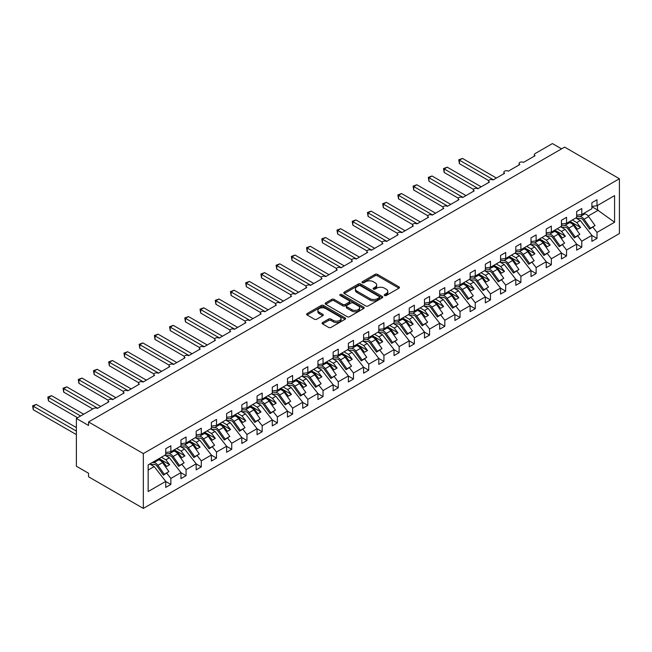 <?xml version="1.0" encoding="UTF-8"?>
<svg xmlns="http://www.w3.org/2000/svg" width="652" height="652" viewBox="0 0 652 652"><rect width="100%" height="100%" fill="white"/><g stroke="black" fill="none" stroke-linecap="round" stroke-linejoin="round"><path stroke-width="0.98" d="M384.566 295.511A1.182 0.685 0 0 0 386.245 295.511L398.942 288.184A1.687 0.978 0 0 0 399.431 287.491A1.687 0.978 0 0 0 398.942 286.798L377.426 274.378A1.687 0.978 0 0 0 375.039 274.378L362.341 281.713A1.182 0.685 0 0 0 361.99 282.194A1.182 0.685 0 0 0 362.341 282.675A1.182 0.685 0 0 0 364.012 282.675L365.658 281.729A5.412 3.121 0 0 1 373.303 281.729L375.096 282.764A5.412 3.121 0 0 1 376.677 284.973A5.412 3.121 0 0 1 375.096 287.182L373.449 288.127A1.182 0.685 0 0 0 373.107 288.616A1.182 0.685 0 0 0 373.449 289.097A1.182 0.685 0 0 0 375.128 289.097L376.766 288.143A5.412 3.121 0 0 1 384.419 288.143L386.212 289.178A5.412 3.121 0 0 1 387.793 291.387A5.412 3.121 0 0 1 386.212 293.596L384.566 294.549A1.182 0.685 0 0 0 384.224 295.03A1.182 0.685 0 0 0 384.566 295.511L384.566 294.549M322.569 322.544A1.687 0.978 0 0 0 322.08 323.229A1.687 0.978 0 0 0 322.569 323.922L328.608 327.41A1.687 0.978 0 0 0 330.996 327.41L345.095 319.268A1.687 0.978 0 0 0 345.593 318.575A1.687 0.978 0 0 0 345.095 317.883L323.588 305.462A1.687 0.978 0 0 0 321.2 305.462L307.092 313.604A1.687 0.978 0 0 0 306.603 314.297A1.687 0.978 0 0 0 307.092 314.989L314.386 319.195A1.687 0.978 0 0 0 316.774 319.195L322.813 315.715A1.687 0.978 0 0 0 323.302 315.022A1.687 0.978 0 0 0 322.813 314.329L319.195 312.243A4.523 2.608 0 0 1 317.874 310.401A4.523 2.608 0 0 1 320.662 307.988A4.523 2.608 0 0 1 325.592 308.551L339.749 316.725A4.523 2.608 0 0 1 341.077 318.575A4.523 2.608 0 0 1 338.282 320.988A4.523 2.608 0 0 1 333.359 320.417L330.996 319.056A1.687 0.978 0 0 0 328.608 319.056L322.569 322.544L322.569 323.922L328.608 320.466L328.608 319.056M619.4 178.73L143.334 453.588L143.334 508.413L619.4 233.563L619.4 178.73L564.608 147.099L88.55 421.95L88.55 425.471L76.374 418.437L93.717 408.421A2.584 1.491 0 0 1 97.376 408.421L108.941 401.746A2.584 1.491 0 0 1 108.183 400.687A2.584 1.491 0 0 1 109.78 399.309A2.584 1.491 0 0 1 112.592 399.635L124.157 392.952A2.584 1.491 0 0 1 123.399 391.901A2.584 1.491 0 0 1 124.997 390.524A2.584 1.491 0 0 1 127.808 390.85L139.381 384.167A2.584 1.491 0 0 1 138.623 383.115A2.584 1.491 0 0 1 140.221 381.738A2.584 1.491 0 0 1 143.032 382.064L154.597 375.381A2.584 1.491 0 0 1 153.839 374.329A2.584 1.491 0 0 1 155.437 372.952A2.584 1.491 0 0 1 158.249 373.27L169.822 366.595A2.584 1.491 0 0 1 169.064 365.544A2.584 1.491 0 0 1 170.653 364.166A2.584 1.491 0 0 1 173.473 364.484L185.038 357.809A2.584 1.491 0 0 1 184.28 356.75A2.584 1.491 0 0 1 185.877 355.373A2.584 1.491 0 0 1 188.689 355.699L200.254 349.024A2.584 1.491 0 0 1 199.504 347.964A2.584 1.491 0 0 1 201.093 346.587A2.584 1.491 0 0 1 203.913 346.913L215.478 340.238A2.584 1.491 0 0 1 214.72 339.179A2.584 1.491 0 0 1 216.317 337.801A2.584 1.491 0 0 1 219.129 338.127L230.694 331.444A2.584 1.491 0 0 1 229.936 330.393A2.584 1.491 0 0 1 231.533 329.015A2.584 1.491 0 0 1 234.345 329.341L245.918 322.658A2.584 1.491 0 0 1 245.16 321.607A2.584 1.491 0 0 1 246.749 320.23A2.584 1.491 0 0 1 249.569 320.556L261.134 313.873A2.584 1.491 0 0 1 260.376 312.821A2.584 1.491 0 0 1 261.974 311.444A2.584 1.491 0 0 1 264.785 311.762L276.35 305.087A2.584 1.491 0 0 1 275.6 304.036A2.584 1.491 0 0 1 277.19 302.658A2.584 1.491 0 0 1 280.01 302.976L291.574 296.301A2.584 1.491 0 0 1 290.816 295.242A2.584 1.491 0 0 1 292.414 293.865A2.584 1.491 0 0 1 295.226 294.191L306.79 287.516A2.584 1.491 0 0 1 306.032 286.456A2.584 1.491 0 0 1 307.63 285.079A2.584 1.491 0 0 1 310.442 285.405L322.015 278.73A2.584 1.491 0 0 1 321.257 277.67A2.584 1.491 0 0 1 322.854 276.293A2.584 1.491 0 0 1 325.666 276.619L337.231 269.936A2.584 1.491 0 0 1 336.473 268.885A2.584 1.491 0 0 1 338.07 267.507A2.584 1.491 0 0 1 340.882 267.833L352.455 261.15A2.584 1.491 0 0 1 351.697 260.099A2.584 1.491 0 0 1 353.286 258.722A2.584 1.491 0 0 1 356.106 259.048L367.671 252.365A2.584 1.491 0 0 1 366.913 251.313A2.584 1.491 0 0 1 368.51 249.936A2.584 1.491 0 0 1 371.322 250.254L382.887 243.579A2.584 1.491 0 0 1 382.137 242.528A2.584 1.491 0 0 1 383.726 241.15A2.584 1.491 0 0 1 386.546 241.468L398.111 234.793A2.584 1.491 0 0 1 397.353 233.734A2.584 1.491 0 0 1 398.951 232.357A2.584 1.491 0 0 1 401.762 232.682L413.327 226.008A2.584 1.491 0 0 1 412.569 224.948A2.584 1.491 0 0 1 414.167 223.571A2.584 1.491 0 0 1 416.978 223.897L428.551 217.222A2.584 1.491 0 0 1 427.793 216.162A2.584 1.491 0 0 1 429.383 214.785A2.584 1.491 0 0 1 432.203 215.111L443.767 208.428A2.584 1.491 0 0 1 443.01 207.377A2.584 1.491 0 0 1 444.607 205.999A2.584 1.491 0 0 1 447.419 206.325L458.984 199.642A2.584 1.491 0 0 1 458.234 198.591A2.584 1.491 0 0 1 459.823 197.214A2.584 1.491 0 0 1 462.643 197.54L474.208 190.857A2.584 1.491 0 0 1 473.45 189.805A2.584 1.491 0 0 1 475.047 188.428A2.584 1.491 0 0 1 477.859 188.746L489.424 182.071A2.584 1.491 0 0 1 488.666 181.02A2.584 1.491 0 0 1 490.263 179.642A2.584 1.491 0 0 1 493.075 179.96L504.648 173.285A2.584 1.491 0 0 1 503.89 172.226A2.584 1.491 0 0 1 505.479 170.848A2.584 1.491 0 0 1 508.299 171.174L519.864 164.5A2.584 1.491 0 0 1 519.106 163.44A2.584 1.491 0 0 1 520.703 162.063A2.584 1.491 0 0 1 523.515 162.389L535.088 155.714A2.584 1.491 180 0 1 534.33 154.654A2.584 1.491 180 0 1 535.088 153.603L552.431 143.587L561.568 148.86M143.334 453.588L88.55 421.95M365.772 305.951A1.687 0.978 0 0 0 368.168 305.951L382.268 297.809A1.687 0.978 0 0 0 382.765 297.116A1.687 0.978 0 0 0 382.268 296.424L360.752 284.003A1.687 0.978 0 0 0 358.364 284.003L344.264 292.145A1.687 0.978 0 0 0 343.767 292.838A1.687 0.978 0 0 0 344.264 293.53L365.772 305.951M340.613 295.772A1.182 0.685 0 0 1 341.811 295.935L341.811 294.525L363.686 307.157A1.687 0.978 0 0 1 364.175 307.842A1.687 0.978 0 0 1 363.686 308.535L349.578 316.676A1.687 0.978 0 0 1 347.19 316.676L325.682 304.256L325.682 302.878A1.687 0.978 0 0 0 325.185 303.571A1.687 0.978 0 0 0 325.682 304.256M325.682 302.878L331.713 299.39A1.687 0.978 0 0 1 334.101 299.39L342.83 304.427A1.687 0.978 0 0 0 345.218 304.427L349.219 302.12A1.687 0.978 0 0 0 349.716 301.428A1.687 0.978 0 0 0 349.219 300.735L340.14 295.495A1.182 0.685 0 0 1 339.79 295.014A1.182 0.685 0 0 1 340.523 294.378A1.182 0.685 0 0 1 341.811 294.525M148.159 470.059L154.174 466.587L165.738 481.388L148.159 491.535L148.159 464.892L165.738 454.746L165.738 448.731L170.857 445.781L170.857 451.795L165.738 452.431M170.857 451.795L180.954 445.96L180.954 439.945L186.073 436.995L186.073 443.01L180.954 443.645M186.073 443.01L196.179 437.174L196.179 431.159L201.289 428.209L201.289 434.216L196.179 434.86M201.289 434.216L211.395 428.38L211.395 422.374L216.513 419.423L216.513 425.43L211.395 426.066M216.513 425.43L226.619 419.595L226.619 413.588L231.729 410.638L231.729 416.644L226.619 417.28M231.729 416.644L241.835 410.809L241.835 404.802L246.953 401.844L246.953 407.859L241.835 408.494M246.953 407.859L257.059 402.023L257.059 396.017L262.169 393.058L262.169 399.073L257.059 399.709M262.169 399.073L272.275 393.237L272.275 387.223L277.385 384.272L277.385 390.287L272.275 390.923M277.385 390.287L287.491 384.452L287.491 378.437L292.609 375.487L292.609 381.502L287.491 382.137M292.609 381.502L302.715 375.666L302.715 369.651L307.825 366.701L307.825 372.708L302.715 373.351M307.825 372.708L317.931 366.872L317.931 360.866L323.05 357.915L323.05 363.922L317.931 364.558M323.05 363.922L333.156 358.087L333.156 352.08L338.266 349.13L338.266 355.136L333.156 355.772M338.266 355.136L348.372 349.301L348.372 343.294L353.49 340.336L353.49 346.351L348.372 346.986M353.49 346.351L363.588 340.515L363.588 334.509L368.706 331.55L368.706 337.565L363.588 338.201M368.706 337.565L378.812 331.729L378.812 325.715L383.922 322.764L383.922 328.779L378.812 329.415M383.922 328.779L394.028 322.944L394.028 316.929L399.146 313.979L399.146 319.993L394.028 320.629M399.146 319.993L409.252 314.158L409.252 308.143L414.362 305.193L414.362 311.2L409.252 311.843M414.362 311.2L424.468 305.364L424.468 299.358L429.587 296.407L429.587 302.414L424.468 303.05M429.587 302.414L439.692 296.578L439.692 290.572L444.803 287.622L444.803 293.628L439.692 294.264M444.803 293.628L454.909 287.793L454.909 281.786L460.019 278.828L460.019 284.842L454.909 285.478M460.019 284.842L470.125 279.007L470.125 273.001L475.243 270.042L475.243 276.057L470.125 276.692M475.243 276.057L485.349 270.221L485.349 264.207L490.459 261.256L490.459 267.271L485.349 267.907M490.459 267.271L500.565 261.436L500.565 255.421L505.683 252.471L505.683 258.485L500.565 259.121M505.683 258.485L515.789 252.65L515.789 246.635L520.899 243.685L520.899 249.692L515.789 250.335M520.899 249.692L531.005 243.856L531.005 237.85L536.123 234.899L536.123 240.906L531.005 241.542M536.123 240.906L546.221 235.07L546.221 229.064L551.339 226.114L551.339 232.12L546.221 232.756M551.339 232.12L561.445 226.285L561.445 220.278L566.555 217.32L566.555 223.334L561.445 223.97M566.555 223.334L576.661 217.499L576.661 211.492L581.78 208.534L581.78 214.549L576.661 215.184M165.738 481.494L170.857 484.444L170.857 478.438L180.954 472.602L169.39 457.802L164.915 455.218M166.773 473.213L170.857 478.438M180.954 472.708L186.073 475.658L186.073 469.644L196.179 463.816L184.614 449.016L180.139 446.433M181.989 464.428L186.073 469.644M196.179 463.922L201.289 466.873L201.289 460.858L211.395 455.023L199.83 440.23L195.355 437.647M197.206 455.642L201.289 460.858M211.395 455.129L216.513 458.087L216.513 452.072L226.619 446.237L215.046 431.445L210.572 428.861M212.43 446.848L216.513 452.072M226.619 446.343L231.729 449.301L231.729 443.287L241.835 437.451L230.27 422.659L225.796 420.075M227.646 438.062L231.729 443.287M241.835 437.557L246.953 440.507L246.953 434.501L257.059 428.666L245.486 413.865L241.012 411.282M242.87 429.277L246.953 434.501M257.059 428.772L262.169 431.722L262.169 425.715L272.275 419.88L260.71 405.079L256.236 402.496M258.086 420.491L262.169 425.715M272.275 419.986L277.385 422.936L277.385 416.93L287.491 411.094L275.926 396.294L271.452 393.71M273.31 411.705L277.385 416.93M287.491 411.2L292.609 414.15L292.609 408.136L302.715 402.308L291.151 387.508L286.676 384.924M288.526 402.92L292.609 408.136M302.715 402.414L307.825 405.365L307.825 399.35L317.931 393.515L306.367 378.722L301.892 376.139M303.742 394.134L307.825 399.35M317.931 393.621L323.05 396.579L323.05 390.564L333.156 384.729L321.583 369.937L317.108 367.353M318.967 385.34L323.05 390.564M333.156 384.835L338.266 387.793L338.266 381.779L348.372 375.943L336.807 361.151L332.333 358.567M334.183 376.554L338.266 381.779M348.372 376.049L353.49 378.999L353.49 372.993L363.588 367.157L352.023 352.357L347.549 349.774M349.407 367.769L353.49 372.993M363.588 367.263L368.706 370.214L368.706 364.207L378.812 358.372L367.247 343.571L362.773 340.988M364.623 358.983L368.706 364.207M378.812 358.478L383.922 361.428L383.922 355.421L394.028 349.586L382.463 334.786L377.989 332.202M379.839 350.197L383.922 355.421M394.028 349.692L399.146 352.642L399.146 346.628L409.252 340.8L397.679 326L393.205 323.416M395.063 341.412L399.146 346.628M409.252 340.906L414.362 343.857L414.362 337.842L424.468 332.007L412.903 317.214L408.429 314.631M410.279 332.626L414.362 337.842M424.468 332.112L429.587 335.071L429.587 329.056L439.692 323.221L428.119 308.429L423.645 305.845M425.503 323.832L429.587 329.056M439.692 323.327L444.803 326.285L444.803 320.271L454.909 314.435L443.344 299.643L438.869 297.059M440.719 315.046L444.803 320.271M454.909 314.541L460.019 317.491L460.019 311.485L470.125 305.649L458.56 290.849L454.085 288.265M455.944 306.261L460.019 311.485M470.125 305.755L475.243 308.706L475.243 302.699L485.349 296.864L473.784 282.063L469.31 279.48M471.16 297.475L475.243 302.699M485.349 296.97L490.459 299.92L490.459 293.913L500.565 288.078L489 273.278L484.526 270.694M486.376 288.689L490.459 293.913M500.565 288.184L505.683 291.134L505.683 285.128L515.789 279.292L504.216 264.492L499.742 261.908M501.6 279.904L505.683 285.128M515.789 279.398L520.899 282.349L520.899 276.334L531.005 270.498L519.44 255.706L514.966 253.123M516.816 271.118L520.899 276.334M531.005 270.604L536.123 273.563L536.123 267.548L546.221 261.713L534.656 246.921L530.182 244.337M532.04 262.324L536.123 267.548M546.221 261.819L551.339 264.777L551.339 258.762L561.445 252.927L549.88 238.135L545.406 235.551M547.256 253.538L551.339 258.762M561.445 253.033L566.555 255.983L566.555 249.977L576.661 244.141L565.097 229.341L560.622 226.757M562.472 244.753L566.555 249.977M576.661 244.247L581.78 247.198L581.78 241.191L591.886 235.356L591.886 241.362L596.996 238.412L596.996 232.405L614.575 222.25L597.485 209.944L597.485 205.478M577.696 235.967L581.78 241.191M581.78 214.549L591.886 208.713L591.886 202.699L596.996 199.748L596.996 205.763L591.886 206.399M591.886 235.462L596.996 238.412M592.912 227.181L596.996 232.405M76.374 418.437L76.374 466.237L88.55 473.271L88.55 476.783L143.334 508.413M154.174 466.587L149.699 464.004M170.857 484.444L165.738 487.394L165.738 481.388M186.073 475.658L180.954 478.609L180.954 472.602M201.289 466.873L196.179 469.823L196.179 463.816M216.513 458.087L211.395 461.037L211.395 455.023M231.729 449.301L226.619 452.252L226.619 446.237M246.953 440.507L241.835 443.466L241.835 437.451M262.169 431.722L257.059 434.672L257.059 428.666M277.385 422.936L272.275 425.886L272.275 419.88M292.609 414.15L287.491 417.101L287.491 411.094M307.825 405.365L302.715 408.315L302.715 402.308M323.05 396.579L317.931 399.529L317.931 393.515M338.266 387.793L333.156 390.744L333.156 384.729M353.49 378.999L348.372 381.958L348.372 375.943M368.706 370.214L363.588 373.172L363.588 367.157M383.922 361.428L378.812 364.378L378.812 358.372M399.146 352.642L394.028 355.593L394.028 349.586M414.362 343.857L409.252 346.807L409.252 340.8M429.587 335.071L424.468 338.021L424.468 332.007M444.803 326.285L439.692 329.236L439.692 323.221M460.019 317.491L454.909 320.45L454.909 314.435M475.243 308.706L470.125 311.664L470.125 305.649M490.459 299.92L485.349 302.87L485.349 296.864M505.683 291.134L500.565 294.085L500.565 288.078M520.899 282.349L515.789 285.299L515.789 279.292M536.123 273.563L531.005 276.513L531.005 270.498M551.339 264.777L546.221 267.727L546.221 261.713M566.555 255.983L561.445 258.942L561.445 252.927M581.78 247.198L576.661 250.156L576.661 244.141M596.996 205.763L614.575 195.608L614.575 222.25M162.071 462.032L162.821 461.6L166.619 466.465L169.667 464.713L165.861 459.839L169.39 457.802M158.338 459.016L162.821 461.6M161.386 457.256L165.861 459.839M177.287 453.246L178.037 452.814L181.843 457.68L184.883 455.919L181.077 451.054L184.614 449.016M173.562 450.23L178.037 452.814M176.602 448.47L181.077 451.054M192.503 444.46L193.253 444.028L197.059 448.894L200.107 447.133L196.301 442.268L199.83 440.23M188.778 441.445L193.253 444.028M191.827 439.684L196.301 442.268M207.727 435.675L208.477 435.234L212.283 440.108L215.323 438.348L211.517 433.482L215.046 431.445M204.003 432.651L208.477 435.234M207.043 430.899L211.517 433.482M222.943 426.881L223.693 426.449L227.499 431.322L230.547 429.562L226.741 424.697L230.27 422.659M219.219 423.865L223.693 426.449M222.267 422.113L226.741 424.697M238.167 418.095L238.917 417.663L242.723 422.537L245.763 420.776L241.957 415.911L245.486 413.865M234.443 415.079L238.917 417.663M237.483 413.327L241.957 415.911M253.383 409.309L254.133 408.877L257.939 413.743L260.979 411.991L257.181 407.117L260.71 405.079M249.659 406.294L254.133 408.877M252.699 404.533L257.181 407.117M268.608 400.524L269.349 400.092L273.155 404.957L276.203 403.205L272.397 398.331L275.926 396.294M264.875 397.508L269.349 400.092M267.923 395.748L272.397 398.331M283.824 391.738L284.574 391.306L288.38 396.171L291.42 394.411L287.613 389.546L291.151 387.508M280.099 388.722L284.574 391.306M283.139 386.962L287.613 389.546M299.04 382.952L299.79 382.52L303.596 387.386L306.644 385.625L302.838 380.76L306.367 378.722M295.315 379.937L299.79 382.52M298.363 378.176L302.838 380.76M314.264 374.166L315.014 373.726L318.82 378.6L321.86 376.84L318.054 371.974L321.583 369.937M310.539 371.143L315.014 373.726M313.579 369.391L318.054 371.974M329.48 365.373L330.23 364.941L334.036 369.814L337.084 368.054L333.278 363.188L336.807 361.151M325.755 362.357L330.23 364.941M328.804 360.605L333.278 363.188M344.704 356.587L345.454 356.155L349.252 361.029L352.3 359.268L348.494 354.403L352.023 352.357M340.972 353.571L345.454 356.155M344.02 351.819L348.494 354.403M359.92 347.801L360.67 347.369L364.476 352.235L367.516 350.483L363.71 345.609L367.247 343.571M356.196 344.786L360.67 347.369M359.236 343.025L363.71 345.609M375.136 339.016L375.886 338.584L379.692 343.449L382.74 341.697L378.934 336.823L382.463 334.786M371.412 336L375.886 338.584M374.46 334.24L378.934 336.823M390.361 330.23L391.11 329.798L394.916 334.663L397.956 332.903L394.15 328.037L397.679 326M386.636 327.214L391.11 329.798M389.676 325.454L394.15 328.037M405.577 321.444L406.326 321.012L410.132 325.878L413.181 324.117L409.374 319.252L412.903 317.214M401.852 318.429L406.326 321.012M404.9 316.668L409.374 319.252M420.801 312.658L421.551 312.218L425.357 317.092L428.397 315.332L424.591 310.466L428.119 308.429M417.076 309.635L421.551 312.218M420.116 307.883L424.591 310.466M436.017 303.865L436.767 303.433L440.573 308.306L443.613 306.546L439.807 301.68L443.344 299.643M432.292 300.849L436.767 303.433M435.332 299.097L439.807 301.68M451.241 295.079L451.983 294.647L455.789 299.521L458.837 297.76L455.031 292.895L458.56 290.849M447.508 292.063L451.983 294.647M450.556 290.311L455.031 292.895M466.457 286.293L467.207 285.861L471.013 290.727L474.053 288.975L470.247 284.101L473.784 282.063M462.733 283.278L467.207 285.861M465.772 281.517L470.247 284.101M481.673 277.507L482.423 277.076L486.229 281.941L489.277 280.189L485.471 275.315L489 273.278M477.949 274.492L482.423 277.076M480.997 272.732L485.471 275.315M496.897 268.722L497.647 268.29L501.453 273.155L504.493 271.395L500.687 266.529L504.216 264.492M493.173 265.706L497.647 268.29M496.213 263.946L500.687 266.529M512.113 259.936L512.863 259.504L516.669 264.37L519.717 262.609L515.911 257.744L519.44 255.706M508.389 256.921L512.863 259.504M511.437 255.16L515.911 257.744M527.338 251.15L528.087 250.71L531.885 255.584L534.933 253.824L531.127 248.958L534.656 246.921M523.605 248.127L528.087 250.71M526.653 246.374L531.127 248.958M542.554 242.357L543.303 241.925L547.109 246.798L550.149 245.038L546.343 240.172L549.88 238.135M538.829 239.341L543.303 241.925M541.869 237.589L546.343 240.172M557.77 233.571L558.519 233.139L562.326 238.013L565.374 236.252L561.568 231.387L565.097 229.341M554.045 230.555L558.519 233.139M557.093 228.803L561.568 231.387M572.994 224.785L573.744 224.353L577.55 229.219L580.59 227.466L576.784 222.593L580.313 220.555L575.838 217.972M569.269 221.77L573.744 224.353M572.309 220.009L576.784 222.593M580.313 220.555L591.886 235.356M588.21 215.999L598.34 210.156M591.886 206.708L597.485 209.944M569.995 221.346L580.59 227.466M554.779 230.132L565.374 236.252M539.563 238.925L550.149 245.038M524.338 247.711L534.933 253.824M509.122 256.497L519.717 262.609M493.898 265.282L504.493 271.395M478.682 274.068L489.277 280.189M463.458 282.854L474.053 288.975M448.242 291.64L458.837 297.76M433.026 300.433L443.613 306.546M417.802 309.219L428.397 315.332M402.586 318.005L413.181 324.117M387.361 326.791L397.956 332.903M372.145 335.576L382.74 341.697M356.929 344.362L367.516 350.483M341.705 353.148L352.3 359.268M326.489 361.942L337.084 368.054M311.265 370.727L321.86 376.84M296.049 379.513L306.644 385.625M280.825 388.299L291.42 394.411M265.608 397.084L276.203 403.205M250.392 405.87L260.979 411.991M235.168 414.656L245.763 420.776M219.952 423.45L230.547 429.562M204.728 432.235L215.323 438.348M189.512 441.021L200.107 447.133M174.296 449.807L184.883 455.919M159.072 458.592L169.667 464.713M385.039 295.682L386.212 295.006A5.412 3.121 0 0 0 387.793 292.797L387.793 291.387M376.677 284.973L376.677 286.375A5.412 3.121 0 0 1 375.096 288.583L373.93 289.26M398.918 288.192L377.426 275.788A1.687 0.978 0 0 0 375.039 275.788L362.814 282.846M382.243 297.817L360.752 285.413A1.687 0.978 0 0 0 358.364 285.413L344.289 293.539M379.277 297.597A1.182 0.685 0 0 0 379.627 297.116A1.182 0.685 0 0 0 379.277 296.636L360.393 285.731A1.182 0.685 0 0 0 358.722 285.731L356.994 286.733A5.412 3.121 0 0 0 355.405 288.942A5.412 3.121 0 0 0 356.994 291.151L369.896 298.6A5.412 3.121 0 0 0 377.549 298.6L379.277 297.597L379.277 299.007A1.182 0.685 0 0 0 379.627 298.518L379.627 297.116M355.405 288.942L355.405 290.344A5.412 3.121 0 0 0 356.994 292.552L356.994 291.151M379.277 299.007L377.549 300.01A5.412 3.121 0 0 1 369.896 300.01L356.994 292.552M325.698 304.272L331.713 300.8L331.713 299.39M349.716 301.428L349.716 302.838A1.687 0.978 0 0 1 349.219 303.522L345.218 305.837A1.687 0.978 0 0 1 342.83 305.837L334.101 300.8A1.687 0.978 0 0 0 331.713 300.8M341.811 295.935L363.661 308.551M351.884 309.659A4.523 2.608 0 0 0 356.807 310.222A4.523 2.608 0 0 0 359.602 307.809A4.523 2.608 0 0 0 358.274 305.967L353.286 303.082A1.687 0.978 0 0 0 350.898 303.082L346.888 305.397A1.687 0.978 0 0 0 346.399 306.09A1.687 0.978 0 0 0 346.888 306.774L351.884 309.659L351.884 311.061A4.523 2.608 0 0 0 356.807 311.632A4.523 2.608 0 0 0 359.602 309.219L359.602 307.809M346.399 306.09L346.399 307.491A1.687 0.978 0 0 0 346.888 308.184L346.888 306.774M351.884 311.061L346.888 308.184M341.077 318.575L341.077 319.977A4.523 2.608 0 0 1 338.282 322.39A4.523 2.608 0 0 1 333.359 321.827L330.996 320.466A1.687 0.978 0 0 0 328.608 320.466M317.874 310.401L317.874 311.803A4.523 2.608 0 0 0 319.195 313.653L319.195 312.243M322.789 315.723L319.195 313.653M345.079 319.276L323.588 306.872A1.687 0.978 0 0 0 321.2 306.872L307.116 314.998M458.747 159.789L459.416 160.172L459.416 163.693L458.747 159.789L462.455 158.42L459.416 160.172L493.385 179.789M459.416 163.693L488.755 180.628M462.455 158.42L496.425 178.029M576.661 216.48L580.109 216.586A5.509 3.178 60 0 1 584.053 219.268L590.419 228.233L589.571 229.113L583.198 220.148A3.447 1.989 -120 0 0 580.736 218.469L576.482 218.338M582.969 213.856L584.738 213.913A5.509 3.178 60 0 1 588.674 216.603L595.048 225.559L590.419 228.233M595.048 225.559L589.571 229.113M443.523 168.575L444.191 168.958L444.191 172.478L443.523 168.575L447.239 167.205L444.191 168.958L478.161 188.575M444.191 172.478L473.539 189.414M447.239 167.205L481.209 186.814M561.445 225.266L564.893 225.372A5.509 3.178 60 0 1 568.829 228.053L575.203 237.018L574.347 237.898L567.982 228.933A3.447 1.989 -120 0 0 565.512 227.255L561.258 227.132M567.745 222.65L569.514 222.699A5.509 3.178 60 0 1 573.458 225.388L579.832 234.345L575.203 237.018M579.832 234.345L574.347 237.898M428.307 177.36L428.975 177.751L428.975 181.264L428.307 177.36L432.015 175.991L428.975 177.751L462.944 197.36M428.975 181.264L458.315 198.208M432.015 175.991L465.984 195.6M546.221 234.052L549.669 234.158A5.509 3.178 60 0 1 553.613 236.847L559.986 245.804L559.131 246.684L552.757 237.719A3.447 1.989 -120 0 0 550.296 236.04L546.042 235.918M552.529 231.436L554.298 231.484A5.509 3.178 60 0 1 558.234 234.174L564.608 243.139L559.986 245.804M564.608 243.139L559.131 246.684M413.083 186.146L413.751 186.537L413.751 190.05L413.083 186.146L416.799 184.777L413.751 186.537L447.72 206.146M413.751 190.05L443.099 206.994M416.799 184.777L450.768 204.386M531.005 242.837L534.453 242.943A5.509 3.178 60 0 1 538.389 245.633L544.762 254.59L543.915 255.47L537.541 246.505A3.447 1.989 -120 0 0 535.072 244.826L530.818 244.704M537.313 240.221L539.074 240.27A5.509 3.178 60 0 1 543.018 242.96L549.391 251.925L544.762 254.59M549.391 251.925L543.915 255.47M397.867 194.932L398.535 195.323L398.535 198.836L397.867 194.932L401.583 193.562L398.535 195.323L432.504 214.932M398.535 198.836L427.883 215.779M401.583 193.562L435.552 213.18M515.789 251.631L519.228 251.729A5.509 3.178 60 0 1 523.173 254.419L529.546 263.384L528.691 264.256L522.317 255.299A3.447 1.989 -120 0 0 519.856 253.62L515.602 253.489M522.089 249.007L523.858 249.056A5.509 3.178 60 0 1 527.802 251.745L534.167 260.71L529.546 263.384M534.167 260.71L528.691 264.256M382.651 203.726L383.319 204.109L383.319 207.621L382.651 203.726L386.359 202.348L383.319 204.109L417.288 223.717M383.319 207.621L412.659 224.565M386.359 202.348L420.328 221.965M500.565 260.417L504.012 260.515A5.509 3.178 60 0 1 507.957 263.204L514.322 272.169L513.474 273.049L507.101 264.084A3.447 1.989 -120 0 0 504.64 262.406L500.386 262.275M506.873 257.793L508.642 257.85A5.509 3.178 60 0 1 512.578 260.531L518.951 269.496L514.322 272.169M518.951 269.496L513.474 273.049M367.426 212.511L368.095 212.894L368.095 216.407L367.426 212.511L371.143 211.142L368.095 212.894L402.064 232.511M368.095 216.407L397.443 233.351M371.143 211.142L405.112 230.751M485.349 269.203L488.788 269.3A5.509 3.178 60 0 1 492.733 271.99L499.106 280.955L498.25 281.835L491.885 272.87A3.447 1.989 -120 0 0 489.416 271.191L485.161 271.061M491.649 266.578L493.417 266.635A5.509 3.178 60 0 1 497.362 269.317L503.735 278.282L499.106 280.955M503.735 278.282L498.25 281.835M352.21 221.297L352.879 221.68L352.879 225.201L352.21 221.297L355.919 219.928L352.879 221.68L386.848 241.297M352.879 225.201L382.219 242.137M355.919 219.928L389.888 239.537M470.125 277.988L473.572 278.094A5.509 3.178 60 0 1 477.517 280.776L483.89 289.741L483.034 290.621L476.661 281.656A3.447 1.989 -120 0 0 474.2 279.977L469.945 279.847M476.433 275.364L478.201 275.421A5.509 3.178 60 0 1 482.138 278.111L488.511 287.067L483.89 289.741M488.511 287.067L483.034 290.621M336.986 230.083L337.654 230.466L337.654 233.987L336.986 230.083L340.703 228.713L337.654 230.466L371.624 250.083M337.654 233.987L367.003 250.922M340.703 228.713L374.672 248.322M454.909 286.774L458.356 286.88A5.509 3.178 60 0 1 462.292 289.561L468.666 298.526L467.818 299.407L461.445 290.442A3.447 1.989 -120 0 0 458.975 288.763L454.721 288.64M461.217 284.158L462.977 284.207A5.509 3.178 60 0 1 466.922 286.896L473.295 295.853L468.666 298.526M473.295 295.853L467.818 299.407M321.77 238.868L322.438 239.26L322.438 242.772L321.77 238.868L325.478 237.499L322.438 239.26L356.408 258.868M322.438 242.772L351.778 259.716M325.478 237.499L359.448 257.108M439.692 295.56L443.132 295.666A5.509 3.178 60 0 1 447.076 298.355L453.45 307.312L452.594 308.192L446.221 299.227A3.447 1.989 -120 0 0 443.759 297.548L439.505 297.426M445.992 292.944L447.761 292.993A5.509 3.178 60 0 1 451.706 295.682L458.071 304.647L453.45 307.312M458.071 304.647L452.594 308.192M306.546 247.654L307.222 248.045L307.222 251.558L306.546 247.654L310.262 246.285L307.222 248.045L341.192 267.654M307.222 251.558L336.562 268.502M310.262 246.285L344.232 265.894M424.468 304.345L427.916 304.451A5.509 3.178 60 0 1 431.852 307.141L438.226 316.098L437.378 316.978L431.005 308.013A3.447 1.989 -120 0 0 428.543 306.334L424.281 306.212M430.776 301.729L432.537 301.778A5.509 3.178 60 0 1 436.481 304.468L442.855 313.433L438.226 316.098M442.855 313.433L437.378 316.978M291.33 256.44L291.998 256.831L291.998 260.344L291.33 256.44L295.046 255.071L291.998 256.831L325.967 276.44M291.998 260.344L321.346 277.287M295.046 255.071L329.015 274.688M409.252 313.139L412.692 313.237A5.509 3.178 60 0 1 416.636 315.927L423.009 324.892L422.154 325.764L415.78 316.807A3.447 1.989 -120 0 0 413.319 315.128L409.065 314.998M415.552 310.515L417.321 310.564A5.509 3.178 60 0 1 421.265 313.253L427.639 322.218L423.009 324.892M427.639 322.218L422.154 325.764M276.114 265.234L276.782 265.617L276.782 269.129L276.114 265.234L279.822 263.856L276.782 265.617L310.751 285.226M276.782 269.129L306.122 286.073M279.822 263.856L313.791 283.473M394.028 321.925L397.475 322.023A5.509 3.178 60 0 1 401.42 324.712L407.785 333.677L406.938 334.558L400.564 325.592A3.447 1.989 -120 0 0 398.103 323.914L393.849 323.783M400.336 319.301L402.105 319.358A5.509 3.178 60 0 1 406.041 322.039L412.414 331.004L407.785 333.677M412.414 331.004L406.938 334.558M260.89 274.019L261.558 274.402L261.558 277.915L260.89 274.019L264.606 272.65L261.558 274.402L295.527 294.019M261.558 277.915L290.906 294.859M264.606 272.65L298.575 292.259M378.812 330.711L382.259 330.808A5.509 3.178 60 0 1 386.196 333.498L392.569 342.463L391.713 343.343L385.348 334.378A3.447 1.989 -120 0 0 382.879 332.699L378.625 332.569M385.12 328.086L386.88 328.143A5.509 3.178 60 0 1 390.825 330.825L397.198 339.79L392.569 342.463M397.198 339.79L391.713 343.343M245.674 282.805L246.342 283.188L246.342 286.709L245.674 282.805L249.382 281.436L246.342 283.188L280.311 302.805M246.342 286.709L275.682 303.645M249.382 281.436L283.351 301.045M363.588 339.496L367.035 339.602A5.509 3.178 60 0 1 370.98 342.284L377.353 351.249L376.497 352.129L370.124 343.164A3.447 1.989 -120 0 0 367.663 341.485L363.408 341.355M369.896 336.872L371.664 336.929A5.509 3.178 60 0 1 375.601 339.619L381.974 348.575L377.353 351.249M381.974 348.575L376.497 352.129M230.449 291.591L231.118 291.974L231.118 295.495L230.449 291.591L234.166 290.221L231.118 291.974L265.087 311.591M231.118 295.495L260.466 312.43M234.166 290.221L268.135 309.83M348.372 348.282L351.819 348.388A5.509 3.178 60 0 1 355.756 351.069L362.129 360.034L361.281 360.915L354.908 351.95A3.447 1.989 -120 0 0 352.439 350.271L348.184 350.148M354.68 345.666L356.44 345.715A5.509 3.178 60 0 1 360.385 348.404L366.758 357.361L362.129 360.034M366.758 357.361L361.281 360.915M215.233 300.376L215.902 300.768L215.902 304.28L215.233 300.376L218.95 299.007L215.902 300.768L249.871 320.377M215.902 304.28L245.25 321.224M218.95 299.007L252.919 318.616M333.156 357.068L336.595 357.174A5.509 3.178 60 0 1 340.54 359.863L346.913 368.82L346.057 369.7L339.684 360.735A3.447 1.989 -120 0 0 337.223 359.056L332.968 358.934M339.456 354.452L341.224 354.501A5.509 3.178 60 0 1 345.169 357.19L351.534 366.155L346.913 368.82M351.534 366.155L346.057 369.7M200.017 309.162L200.686 309.553L200.686 313.066L200.017 309.162L203.726 307.793L200.686 309.553L234.655 329.162M200.686 313.066L230.026 330.01M203.726 307.793L237.695 327.402M317.931 365.853L321.379 365.959A5.509 3.178 60 0 1 325.324 368.649L331.689 377.606L330.841 378.486L324.468 369.521A3.447 1.989 -120 0 0 322.007 367.842L317.752 367.72M324.24 363.237L326.008 363.286A5.509 3.178 60 0 1 329.945 365.976L336.318 374.941L331.689 377.606M336.318 374.941L330.841 378.486M184.793 317.948L185.461 318.339L185.461 321.852L184.793 317.948L188.51 316.579L185.461 318.339L219.431 337.948M185.461 321.852L214.81 338.795M188.51 316.579L222.479 336.196M302.715 374.647L306.155 374.745A5.509 3.178 60 0 1 310.099 377.435L316.473 386.4L315.617 387.272L309.252 378.315A3.447 1.989 -120 0 0 306.782 376.636L302.528 376.506M309.015 372.023L310.784 372.072A5.509 3.178 60 0 1 314.729 374.761L321.102 383.726L316.473 386.4M321.102 383.726L315.617 387.272M169.577 326.742L170.245 327.125L170.245 330.637L169.577 326.742L173.285 325.364L170.245 327.125L204.215 346.734M170.245 330.637L199.585 347.581M173.285 325.364L207.255 344.981M287.491 383.433L290.939 383.531A5.509 3.178 60 0 1 294.883 386.22L301.257 395.185L300.401 396.066L294.028 387.101A3.447 1.989 -120 0 0 291.566 385.422L287.312 385.291M293.799 380.809L295.568 380.866A5.509 3.178 60 0 1 299.504 383.547L305.878 392.512L301.257 395.185M305.878 392.512L300.401 396.066M154.353 335.527L155.021 335.91L155.021 339.423L154.353 335.527L158.069 334.158L155.021 335.91L188.99 355.527M155.021 339.423L184.369 356.367M158.069 334.158L192.038 353.767M272.275 392.219L275.723 392.317A5.509 3.178 60 0 1 279.659 395.006L286.032 403.971L285.185 404.851L278.812 395.886A3.447 1.989 -120 0 0 276.342 394.207L272.088 394.077M278.583 389.594L280.344 389.651A5.509 3.178 60 0 1 284.288 392.333L290.662 401.298L286.032 403.971M290.662 401.298L285.185 404.851M139.137 344.313L139.805 344.696L139.805 348.217L139.137 344.313L142.845 342.944L139.805 344.696L173.774 364.313M139.805 348.217L169.145 365.153M142.845 342.944L176.814 362.553M257.059 401.004L260.498 401.11A5.509 3.178 60 0 1 264.443 403.792L270.816 412.757L269.961 413.637L263.587 404.672A3.447 1.989 -120 0 0 261.126 402.993L256.872 402.863M263.359 398.38L265.128 398.437A5.509 3.178 60 0 1 269.072 401.127L275.437 410.084L270.816 412.757M275.437 410.084L269.961 413.637M123.913 353.099L124.589 353.482L124.589 357.003L123.913 353.099L127.629 351.73L124.589 353.482L158.558 373.099M124.589 357.003L153.929 373.938M127.629 351.73L161.598 371.338M241.835 409.79L245.282 409.896A5.509 3.178 60 0 1 249.219 412.577L255.592 421.542L254.745 422.423L248.371 413.458A3.447 1.989 -120 0 0 245.91 411.779L241.656 411.656M248.143 407.174L249.903 407.223A5.509 3.178 60 0 1 253.848 409.912L260.221 418.869L255.592 421.542M260.221 418.869L254.745 422.423M108.697 361.884L109.365 362.276L109.365 365.788L108.697 361.884L112.413 360.515L109.365 362.276L143.334 381.885M109.365 365.788L138.713 382.732M112.413 360.515L146.382 380.124M226.619 418.576L230.058 418.682A5.509 3.178 60 0 1 234.003 421.371L240.376 430.328L239.52 431.208L233.147 422.243A3.447 1.989 -120 0 0 230.686 420.564L226.431 420.442M232.919 415.96L234.687 416.009A5.509 3.178 60 0 1 238.632 418.698L245.005 427.663L240.376 430.328M245.005 427.663L239.52 431.208M93.48 370.67L94.149 371.061L94.149 374.574L93.48 370.67L97.189 369.301L94.149 371.061L128.118 390.67M94.149 374.574L123.489 391.518M97.189 369.301L131.158 388.91M211.395 427.362L214.842 427.467A5.509 3.178 60 0 1 218.787 430.157L225.152 439.114L224.304 439.994L217.931 431.029A3.447 1.989 -120 0 0 215.47 429.35L211.215 429.228M217.703 424.745L219.471 424.794A5.509 3.178 60 0 1 223.408 427.484L229.781 436.449L225.152 439.114M229.781 436.449L224.304 439.994M78.256 379.456L78.925 379.847L78.925 383.36L78.256 379.456L81.973 378.087L78.925 379.847L112.894 399.456M78.925 383.36L108.273 400.304M81.973 378.087L115.942 397.704M196.179 436.155L199.626 436.253A5.509 3.178 60 0 1 203.563 438.943L209.936 447.908L209.08 448.78L202.715 439.823A3.447 1.989 -120 0 0 200.245 438.144L195.991 438.014M202.487 433.531L204.247 433.58A5.509 3.178 60 0 1 208.192 436.269L214.565 445.234L209.936 447.908M214.565 445.234L209.08 448.78M63.04 388.25L63.709 388.633L63.709 392.145L63.04 388.25L66.749 386.872L63.709 388.633L97.678 408.242M63.709 392.145L92.804 408.951M66.749 386.872L100.718 406.489M180.954 444.941L184.402 445.039A5.509 3.178 60 0 1 188.346 447.728L194.72 456.693L193.864 457.574L187.491 448.609A3.447 1.989 -120 0 0 185.029 446.93L180.775 446.799M187.263 442.317L189.031 442.374A5.509 3.178 60 0 1 192.968 445.055L199.341 454.02L194.72 456.693M199.341 454.02L193.864 457.574M47.816 397.035L48.484 397.418L48.484 400.931L47.816 397.035L51.532 395.666L48.484 397.418L80.628 415.976M48.484 400.931L77.588 417.736M51.532 395.666L83.676 414.224M165.738 453.727L169.186 453.825A5.509 3.178 60 0 1 173.122 456.514L179.496 465.479L178.648 466.359L172.275 457.394A3.447 1.989 -120 0 0 169.813 455.715L165.551 455.585M172.046 451.102L173.807 451.16A5.509 3.178 60 0 1 177.751 453.841L184.125 462.806L179.496 465.479M184.125 462.806L178.648 466.359M32.6 405.821L33.268 406.204L33.268 409.725L32.6 405.821L36.316 404.452L33.268 406.204L76.374 431.094M33.268 409.725L76.374 434.607M36.316 404.452L76.374 427.573M152.201 462.561L153.962 462.618A5.509 3.178 60 0 1 157.906 465.3L164.28 474.265L163.424 475.145L157.05 466.18A3.447 1.989 -120 0 0 154.589 464.501L150.335 464.371M156.822 459.888L158.591 459.945A5.509 3.178 60 0 1 162.535 462.635L168.901 471.592L164.28 474.265M168.901 471.592L163.424 475.145M386.212 295.006L386.212 293.596M373.449 289.097L373.449 288.127M375.096 288.583L375.096 287.182M362.341 282.675L362.341 281.713M375.039 275.788L375.039 274.378M377.426 275.788L377.426 274.378M398.942 288.184L398.942 286.798M344.264 293.53L344.264 292.145M358.364 285.413L358.364 284.003M360.752 285.413L360.752 284.003M382.268 297.809L382.268 296.424M369.896 300.01L369.896 298.6M377.549 300.01L377.549 298.6M334.101 300.8L334.101 299.39M342.83 305.837L342.83 304.427M345.218 305.837L345.218 304.427M349.219 303.522L349.219 302.12M363.686 308.535L363.686 307.157M330.996 320.466L330.996 319.056M333.359 321.827L333.359 320.417M322.813 315.715L322.813 314.329M307.092 314.989L307.092 313.604M321.2 306.872L321.2 305.462M323.588 306.872L323.588 305.462M345.095 319.268L345.095 317.883M584.738 213.913L580.109 216.586M588.674 216.603L584.053 219.268M569.514 222.699L564.893 225.372M573.458 225.388L568.829 228.053M554.298 231.484L549.669 234.158M558.234 234.174L553.613 236.847M539.074 240.27L534.453 242.943M543.018 242.96L538.389 245.633M523.858 249.056L519.228 251.729M527.802 251.745L523.173 254.419M508.642 257.85L504.012 260.515M512.578 260.531L507.957 263.204M493.417 266.635L488.788 269.3M497.362 269.317L492.733 271.99M478.201 275.421L473.572 278.094M482.138 278.111L477.517 280.776M462.977 284.207L458.356 286.88M466.922 286.896L462.292 289.561M447.761 292.993L443.132 295.666M451.706 295.682L447.076 298.355M432.537 301.778L427.916 304.451M436.481 304.468L431.852 307.141M417.321 310.564L412.692 313.237M421.265 313.253L416.636 315.927M402.105 319.358L397.475 322.023M406.041 322.039L401.42 324.712M386.88 328.143L382.259 330.808M390.825 330.825L386.196 333.498M371.664 336.929L367.035 339.602M375.601 339.619L370.98 342.284M356.44 345.715L351.819 348.388M360.385 348.404L355.756 351.069M341.224 354.501L336.595 357.174M345.169 357.19L340.54 359.863M326.008 363.286L321.379 365.959M329.945 365.976L325.324 368.649M310.784 372.072L306.155 374.745M314.729 374.761L310.099 377.435M295.568 380.866L290.939 383.531M299.504 383.547L294.883 386.22M280.344 389.651L275.723 392.317M284.288 392.333L279.659 395.006M265.128 398.437L260.498 401.11M269.072 401.127L264.443 403.792M249.903 407.223L245.282 409.896M253.848 409.912L249.219 412.577M234.687 416.009L230.058 418.682M238.632 418.698L234.003 421.371M219.471 424.794L214.842 427.467M223.408 427.484L218.787 430.157M204.247 433.58L199.626 436.253M208.192 436.269L203.563 438.943M189.031 442.374L184.402 445.039M192.968 445.055L188.346 447.728M173.807 451.16L169.186 453.825M177.751 453.841L173.122 456.514M158.591 459.945L153.962 462.618M162.535 462.635L157.906 465.3M519.106 164.932L519.106 163.44M534.33 156.146L534.33 154.654M503.89 173.717L503.89 172.226M488.666 182.511L488.666 181.02M473.45 191.297L473.45 189.805M458.234 200.082L458.234 198.591M443.01 208.868L443.01 207.377M427.793 217.654L427.793 216.162M412.569 226.44L412.569 224.948M397.353 235.225L397.353 233.734M382.137 244.019L382.137 242.528M366.913 252.805L366.913 251.313M351.697 261.591L351.697 260.099M336.473 270.376L336.473 268.885M321.257 279.162L321.257 277.67M306.032 287.948L306.032 286.456M290.816 296.733L290.816 295.242M275.6 305.527L275.6 304.036M260.376 314.313L260.376 312.821M245.16 323.099L245.16 321.607M229.936 331.884L229.936 330.393M214.72 340.67L214.72 339.179M199.504 349.456L199.504 347.964M184.28 358.241L184.28 356.75M169.064 367.035L169.064 365.544M153.839 375.821L153.839 374.329M138.623 384.607L138.623 383.115M123.399 393.392L123.399 391.901M108.183 402.178L108.183 400.687"/></g></svg>
